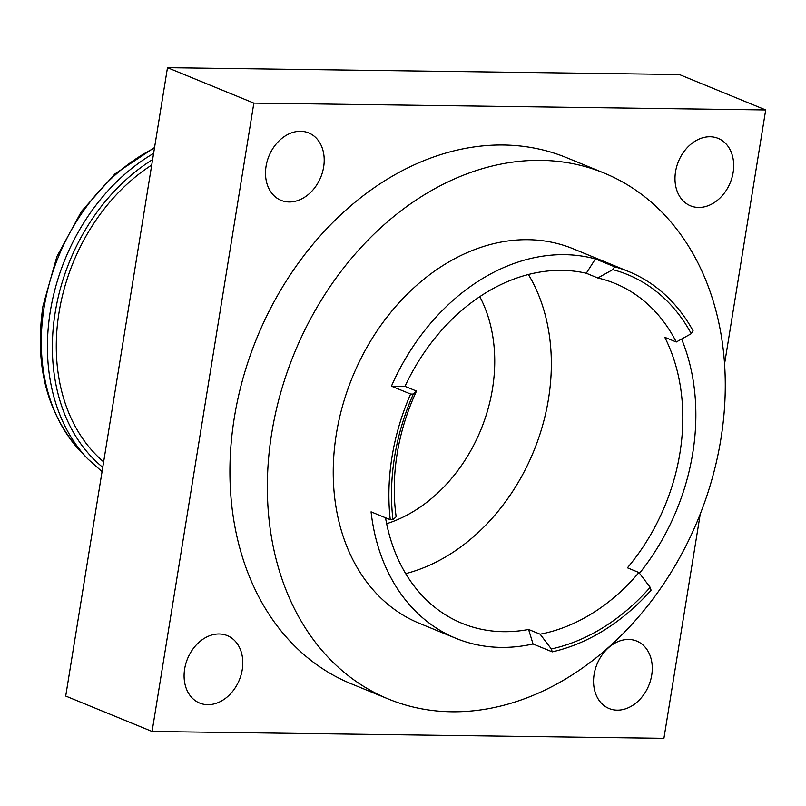 <?xml version="1.0" encoding="UTF-8"?>
<svg xmlns="http://www.w3.org/2000/svg" width="806" height="806" viewBox="0 0 806 806"><rect width="100%" height="100%" fill="white"/><g stroke="black" fill="none" stroke-linecap="round" stroke-linejoin="round"><path stroke-width="1.21" d="M242.233 669.715A36.441 27.988 -67.7 0 1 199.606 703.044A36.441 27.988 -67.7 0 1 184.655 668.94A36.441 27.988 -67.7 0 1 227.272 635.612A36.441 27.988 -67.7 0 1 242.233 669.715M323.649 167.013A36.441 27.988 -67.7 0 1 281.032 200.341A36.441 27.988 -67.7 0 1 266.071 166.248A36.441 27.988 -67.7 0 1 308.688 132.919A36.441 27.988 -67.7 0 1 323.649 167.013M733.128 172.494A36.441 27.988 -67.7 0 1 690.51 205.822A36.441 27.988 -67.7 0 1 675.549 171.718A36.441 27.988 -67.7 0 1 718.166 138.39A36.441 27.988 -67.7 0 1 733.128 172.494M651.711 675.186A36.441 27.988 -67.7 0 1 609.084 708.514A36.441 27.988 -67.7 0 1 594.123 674.421A36.441 27.988 -67.7 0 1 636.75 641.082A36.441 27.988 -67.7 0 1 651.711 675.186M405.69 573.62A186.257 143.045 112.3 0 0 548.463 399.061A186.257 143.045 112.3 0 0 528.404 274.503M386.648 523.709A145.765 111.943 112.3 0 0 492.486 388.794A145.765 111.943 112.3 0 0 479.792 296.658M151.709 165.049A178.156 136.819 112.3 0 0 59.029 312.537A178.156 136.819 112.3 0 0 103.642 461.858M595.412 258.917A202.447 155.477 112.3 0 0 391.424 386.165L404.995 386.346A186.257 143.045 -67.7 0 1 586.284 273.254L595.412 258.917L614.605 266.796A202.447 155.477 -67.7 0 1 628.811 271.602A202.447 155.477 -67.7 0 1 693.079 330.813L691.266 333.674A199.213 152.989 -67.7 0 0 612.782 269.647L597.8 277.979A186.257 143.045 -67.7 0 1 614.988 283.44A186.257 143.045 -67.7 0 1 676.274 342.006L664.759 337.281A186.257 143.045 -67.7 0 1 679.942 453.002A186.257 143.045 -67.7 0 1 627.421 567.807L638.936 572.532A186.257 143.045 -67.7 0 1 540.111 634.191L551.354 648.971A199.213 152.989 -67.7 0 0 650.18 587.312L651.067 590.204A202.447 155.477 -67.7 0 1 552.241 651.863L551.354 648.971M390.255 519.719A202.447 155.477 -67.7 0 1 392.028 456.77A202.447 155.477 -67.7 0 1 410.617 394.043L413.317 394.074A199.213 152.989 -67.7 0 0 392.965 519.749L390.255 519.719L371.062 511.84A202.447 155.477 112.3 0 0 455.944 638.332A202.447 155.477 112.3 0 0 533.038 643.984L528.595 629.466L540.111 634.191M528.595 629.466A186.257 143.045 -67.7 0 1 462.09 623.35A186.257 143.045 -67.7 0 1 385.53 517.774M392.965 519.749L396.159 516.747A186.257 143.045 -67.7 0 1 397.146 453.788A186.257 143.045 -67.7 0 1 416.511 391.071L413.317 394.074M639.511 573.288A202.447 155.477 112.3 0 0 692.737 453.174A202.447 155.477 112.3 0 0 681.594 339.044M455.944 638.332L419.473 623.37A202.447 155.477 -67.7 0 1 336.364 433.93A202.447 155.477 -67.7 0 1 573.157 248.772L628.811 271.602M391.424 386.165L410.617 394.043M271.743 433.064A284.236 218.295 -67.7 0 1 604.198 173.099A284.236 218.295 -67.7 0 1 720.886 439.069A284.236 218.295 -67.7 0 1 388.432 699.044A284.236 218.295 -67.7 0 1 271.743 433.064M388.432 699.044L351.003 683.69A284.236 218.295 -67.7 0 1 234.314 417.72A284.236 218.295 -67.7 0 1 566.769 157.744L604.198 173.099M650.18 587.312L638.936 572.532M612.782 269.647L614.605 266.796M676.274 342.006L691.266 333.674M700.263 513.986L663.922 738.326L152.082 731.475L65.709 696.052L167.487 67.674L679.327 74.525L765.7 109.948L724.564 363.929M533.038 643.984L552.241 651.863M404.995 386.346L416.511 391.071M586.284 273.254L597.8 277.979M152.082 731.475L253.85 103.108L765.7 109.948M167.487 67.674L253.85 103.108M153.603 153.402A186.146 142.954 112.3 0 0 50.294 311.459A186.146 142.954 112.3 0 0 87.965 459.077L102.06 471.611M152.596 159.588A183.012 140.556 112.3 0 0 55.191 312.486A183.012 140.556 112.3 0 0 102.755 467.319M154.47 148.062A181.773 139.599 112.3 0 0 44.088 307.539A181.773 139.599 112.3 0 0 80.872 451.692L87.965 459.077M80.872 451.692C46.97 413.911 34.336 365.4 42.94 306.139L56.904 256.54L81.547 211.263L114.936 173.915L154.551 147.518"/></g></svg>
